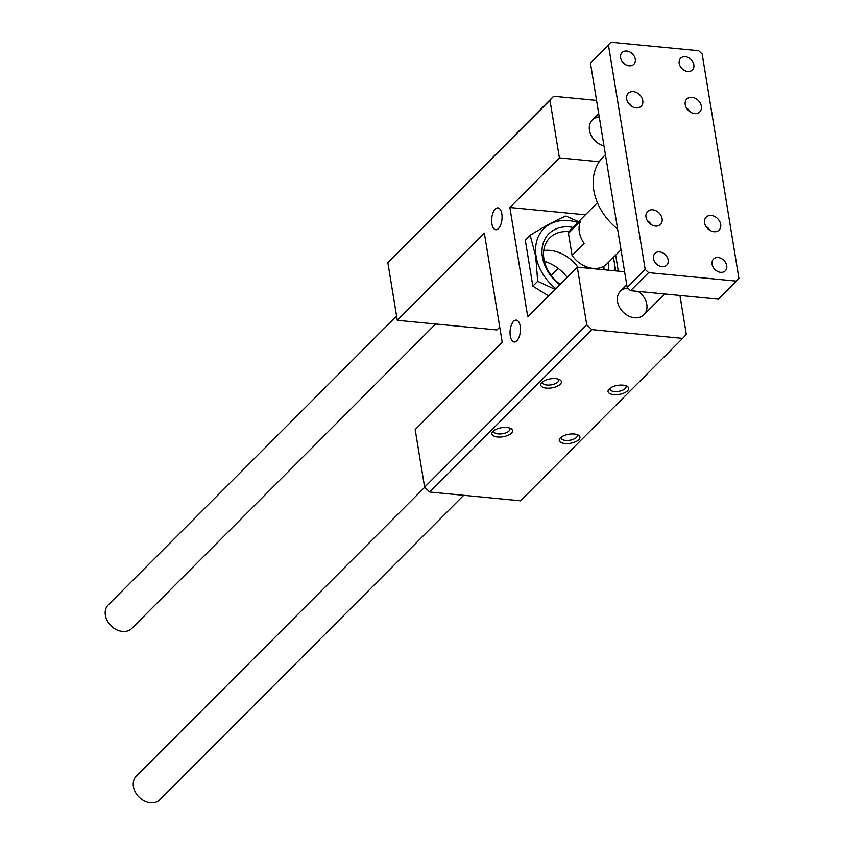 <?xml version="1.0" encoding="UTF-8"?>
<svg xmlns="http://www.w3.org/2000/svg" width="845" height="845" viewBox="0 0 845 845"><rect width="100%" height="100%" fill="white"/><g stroke="black" fill="none" stroke-linecap="round" stroke-linejoin="round"><path stroke-width="1.27" d="M567.132 277.34A36.588 28.149 44.9 0 0 544.423 261.337M543.747 250.5A33.895 26.079 -135.1 0 1 550.158 250.395A33.895 26.079 -135.1 0 1 577.959 267.221M578.561 221.665L565.918 216.045C556.432 220.006 544.507 226.407 530.153 235.248L525.294 240.117L532.836 286.159L537.695 281.29L555.112 289.381M530.153 235.248L535.73 256.457L537.695 281.29M548.585 295.919L532.836 286.159M615.73 270.875L613.491 257.302M559.76 284.723A37.423 28.793 -135.1 0 1 542.395 246.571A37.423 28.793 -135.1 0 1 569.91 226.956A37.423 28.793 -135.1 0 1 572.857 227.379M608.178 262.626A37.423 28.793 -135.1 0 1 608.717 270.189M569.255 231.741A33.895 26.079 44.9 0 0 568.833 231.699A33.895 26.079 44.9 0 0 549.778 237.846A33.895 26.079 44.9 0 0 560.119 284.364M604.006 269.735A33.895 26.079 44.9 0 0 603.816 266.238M577.779 222.446A44.574 34.296 44.9 0 0 536.11 256.394A44.574 34.296 44.9 0 0 555.83 288.663M615.128 270.812A44.574 34.296 44.9 0 0 613.09 257.693M513.644 321.301A10.974 5.123 95.5 0 1 516.295 320.118A10.974 5.123 95.5 0 1 520.34 331.536A10.974 5.123 95.5 0 1 514.183 341.971A10.974 5.123 95.5 0 1 510.042 333.353A10.974 5.123 95.5 0 1 513.644 321.301M495.265 209.064A10.974 5.123 95.5 0 1 497.916 207.881A10.974 5.123 95.5 0 1 501.962 219.299A10.974 5.123 95.5 0 1 495.804 229.734A10.974 5.123 95.5 0 1 491.663 221.126A10.974 5.123 95.5 0 1 495.265 209.064M555.746 378.634A10.478 4.574 -9.3 0 1 559.707 379.701A10.478 4.574 -9.3 0 1 551.764 387.887A10.478 4.574 -9.3 0 1 541.624 382.669A10.478 4.574 -9.3 0 1 555.746 378.634M542.754 381.676A8.175 3.57 170.7 0 0 542.617 382.658A8.175 3.57 170.7 0 0 551.267 384.855A8.175 3.57 170.7 0 0 558.756 380.007A8.175 3.57 170.7 0 0 558.323 379.13M623.114 385.151A10.478 4.574 -9.3 0 1 627.064 386.218A10.478 4.574 -9.3 0 1 619.121 394.393A10.478 4.574 -9.3 0 1 608.981 389.175A10.478 4.574 -9.3 0 1 623.114 385.151M610.111 388.193A8.175 3.57 170.7 0 0 609.984 389.165A8.175 3.57 170.7 0 0 618.624 391.362A8.175 3.57 170.7 0 0 626.124 386.524A8.175 3.57 170.7 0 0 625.68 385.637M574.325 434.024A10.478 4.574 -9.3 0 1 578.286 435.09A10.478 4.574 -9.3 0 1 570.343 443.276A10.478 4.574 -9.3 0 1 560.203 438.048A10.478 4.574 -9.3 0 1 574.325 434.024M561.323 437.066A8.175 3.57 170.7 0 0 561.196 438.037A8.175 3.57 170.7 0 0 569.847 440.234A8.175 3.57 170.7 0 0 577.336 435.397A8.175 3.57 170.7 0 0 576.903 434.51M506.968 427.517A10.478 4.574 -9.3 0 1 510.919 428.584A10.478 4.574 -9.3 0 1 502.976 436.759A10.478 4.574 -9.3 0 1 492.836 431.541A10.478 4.574 -9.3 0 1 506.968 427.517M493.966 430.559A8.175 3.57 170.7 0 0 493.829 431.531A8.175 3.57 170.7 0 0 502.479 433.728A8.175 3.57 170.7 0 0 509.968 428.89A8.175 3.57 170.7 0 0 509.535 428.003M585.405 214.799L509.862 207.5L559.401 157.878L599.221 161.722M624.613 271.731L577.293 267.157L527.755 316.78L509.862 207.5M615.667 255.116L618.286 271.118M577.293 267.157L586.726 324.755L591.849 329.603L682.633 338.38L686.309 334.377L679.929 295.444M638.165 291.409A16.636 12.802 -135.1 0 1 643.932 314.731A16.636 12.802 -135.1 0 1 634.584 317.752A16.636 12.802 -135.1 0 1 619.427 307.084A16.636 12.802 -135.1 0 1 620.388 291.229A16.636 12.802 -135.1 0 1 627.93 288.156M596.559 100.418L553.633 96.277L549.968 100.28L559.401 157.878M604.017 145.995A16.636 12.802 -135.1 0 1 590.782 134.556A16.636 12.802 -135.1 0 1 592.334 119.927A16.636 12.802 -135.1 0 1 599.253 116.885M558.218 268.446L551.204 275.47M499.733 327.047L496.86 329.92L397.287 320.297L484.343 233.072L502.236 342.352L415.18 429.577L424.612 487.174L429.725 492.022L520.52 500.8L682.633 338.38M553.633 96.277L387.855 262.7L397.287 320.297M549.968 100.28L387.855 262.7M586.726 324.755L424.612 487.174M591.849 329.603L429.725 492.022M463.694 495.307L159.842 799.729A16.636 12.802 -135.1 0 1 150.484 802.75A16.636 12.802 -135.1 0 1 135.337 792.092A16.636 12.802 -135.1 0 1 136.298 776.228L424.718 487.269M435.64 324.005L131.788 628.427A16.636 12.802 -135.1 0 1 122.43 631.447A16.636 12.802 -135.1 0 1 107.283 620.779A16.636 12.802 -135.1 0 1 108.245 604.925L396.59 316.041M580.473 221.284A24.949 19.192 44.9 0 0 584.096 243.381L572.086 255.412L568.463 233.315L580.473 221.284M572.086 255.412A24.949 19.192 44.9 0 0 606.974 263.83L621.012 249.761M597.436 202.747L571.653 228.572A24.949 19.192 44.9 0 0 568.463 233.315M605.442 154.698L602.981 157.17A53.224 40.951 44.9 0 0 593.792 190.241A53.224 40.951 44.9 0 0 617.611 228.995M590.423 62.963L627.18 287.437L630.592 290.669L718.461 299.162L738.921 278.449L702.153 53.974L698.741 50.742L610.882 42.25L590.423 62.963L608.432 44.922L645.189 269.386L627.18 287.437M705.902 226.323A9.147 7.035 -135.1 0 1 709.916 230.326M711.31 215.464A9.147 7.035 -135.1 0 1 719.644 221.327A9.147 7.035 -135.1 0 1 719.116 230.051A9.147 7.035 -135.1 0 1 707.666 228.562A9.147 7.035 -135.1 0 1 706.166 217.123A9.147 7.035 -135.1 0 1 711.31 215.464M627.983 102.52A9.147 7.035 -135.1 0 1 631.986 106.523M633.38 91.661A9.147 7.035 -135.1 0 1 641.714 97.524A9.147 7.035 -135.1 0 1 641.186 106.248A9.147 7.035 -135.1 0 1 629.747 104.759A9.147 7.035 -135.1 0 1 628.236 93.32A9.147 7.035 -135.1 0 1 633.38 91.661M686.562 108.181A9.147 7.035 -135.1 0 1 690.566 112.174M691.96 97.323A9.147 7.035 -135.1 0 1 700.294 103.185A9.147 7.035 -135.1 0 1 699.766 111.91A9.147 7.035 -135.1 0 1 688.316 110.42A9.147 7.035 -135.1 0 1 686.816 98.981A9.147 7.035 -135.1 0 1 691.96 97.323M647.333 220.661A9.147 7.035 -135.1 0 1 651.337 224.664M652.731 209.803A9.147 7.035 -135.1 0 1 661.065 215.665A9.147 7.035 -135.1 0 1 660.536 224.39A9.147 7.035 -135.1 0 1 649.087 222.911A9.147 7.035 -135.1 0 1 647.587 211.461A9.147 7.035 -135.1 0 1 652.731 209.803M662.036 266.661A8.313 6.401 -135.1 0 1 654.463 261.327A8.313 6.401 -135.1 0 1 654.949 253.394A8.313 6.401 -135.1 0 1 665.353 254.746A8.313 6.401 -135.1 0 1 666.716 265.15A8.313 6.401 -135.1 0 1 662.036 266.661M720.616 272.322A8.313 6.401 -135.1 0 1 713.043 266.988A8.313 6.401 -135.1 0 1 713.518 259.056A8.313 6.401 -135.1 0 1 723.933 260.408A8.313 6.401 -135.1 0 1 725.295 270.812A8.313 6.401 -135.1 0 1 720.616 272.322M687.724 71.476A8.313 6.401 -135.1 0 1 680.151 66.142A8.313 6.401 -135.1 0 1 680.637 58.22A8.313 6.401 -135.1 0 1 691.041 59.562A8.313 6.401 -135.1 0 1 692.404 69.966A8.313 6.401 -135.1 0 1 687.724 71.476M629.155 65.815A8.313 6.401 -135.1 0 1 621.582 60.491A8.313 6.401 -135.1 0 1 622.057 52.559A8.313 6.401 -135.1 0 1 632.461 53.9A8.313 6.401 -135.1 0 1 633.824 64.304A8.313 6.401 -135.1 0 1 629.155 65.815M645.189 269.386L648.601 272.629L630.592 290.669M648.601 272.629L736.47 281.121M610.882 42.25L608.432 44.922M626.758 284.849L620.388 291.229M664.656 293.965L643.932 314.731M598.704 113.547L592.334 119.927"/></g></svg>
